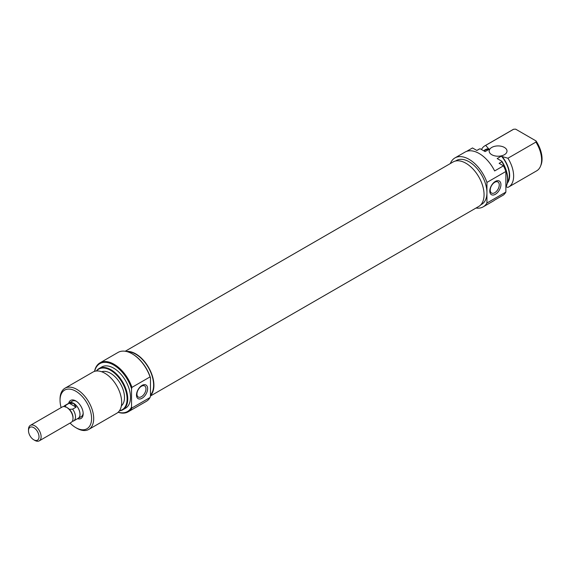 <?xml version="1.0" encoding="UTF-8"?>
<svg xmlns="http://www.w3.org/2000/svg" width="570" height="570" viewBox="0 0 570 570"><rect width="100%" height="100%" fill="white"/><g stroke="black" fill="none" stroke-linecap="round" stroke-linejoin="round"><path stroke-width="0.85" d="M68.657 403.332A10.41 6.006 60 0 1 75.817 400.938L75.817 400.938A10.41 6.006 60 0 1 83.177 413.685A10.41 6.006 60 0 1 77.52 418.686M76.359 401.273A8.921 5.151 -120 0 0 72.404 401.102L69.255 402.919A8.921 5.151 60 0 1 73.715 403.368A8.921 5.151 60 0 1 79.544 411.226A8.921 5.151 60 0 1 78.175 418.373A8.921 5.151 60 0 1 77.627 418.622M132.596 354.07L132.176 353.828L132.596 354.07A27.659 15.967 60 0 1 150.473 377.81L150.053 376.913A28.251 16.309 -120 0 0 132.176 353.828L132.176 353.828A28.251 16.309 -120 0 0 118.047 352.431L99.964 362.869A28.251 16.309 60 0 1 114.093 364.273A28.251 16.309 60 0 1 131.962 387.358L150.053 376.913M118.232 412.174A27.659 15.967 -120 0 0 131.542 407.066L131.962 407.963A28.251 16.309 60 0 1 128.214 411.804A28.251 16.309 60 0 1 118.133 412.267M131.542 407.066L131.542 388.74A27.659 15.967 -120 0 0 113.665 365A27.659 15.967 -120 0 0 94.648 371.334M94.527 371.376A28.251 16.309 60 0 1 99.964 362.869M142.058 398.266A7.88 4.553 -60 0 1 136.487 395.046A7.88 4.553 -60 0 1 142.058 385.398A7.88 4.553 -60 0 1 147.63 388.612A7.88 4.553 -60 0 1 142.058 398.266M141.453 386.261A6.391 3.691 120 0 0 137.277 391.896A6.391 3.691 120 0 0 138.254 397.019A6.391 3.691 120 0 0 141.453 396.699A6.391 3.691 120 0 0 145.628 391.063A6.391 3.691 120 0 0 144.645 385.94A6.391 3.691 120 0 0 141.453 386.261M119.501 410.678A23.448 13.537 -120 0 0 126.419 393.179A23.448 13.537 -120 0 0 110.516 370.258A23.448 13.537 -120 0 0 96.579 370.977M96.394 370.999A23.79 13.737 60 0 1 99.038 368.555A23.79 13.737 60 0 1 110.936 369.731A23.79 13.737 60 0 1 126.476 390.699A23.79 13.737 60 0 1 122.828 409.766A23.79 13.737 60 0 1 119.394 410.835M70.053 423.061A22.308 12.875 -120 0 0 75.817 427.65A22.308 12.875 -120 0 0 91.585 418.544A22.308 12.875 -120 0 0 75.817 391.22A22.308 12.875 -120 0 0 60.042 400.332A22.308 12.875 -120 0 0 61.133 407.607M76.864 428.255L75.817 427.65L76.864 428.255A23.79 13.737 60 0 0 88.763 429.431A23.79 13.737 60 0 0 92.411 410.364A23.79 13.737 60 0 0 76.864 389.403A23.79 13.737 60 0 0 64.973 388.22A23.79 13.737 60 0 0 60.042 399.114L60.042 400.332M88.763 429.431L116.75 413.279A23.79 13.737 -120 0 0 120.391 394.212A23.79 13.737 -120 0 0 104.852 373.243A23.79 13.737 -120 0 0 92.953 372.068L64.973 388.22M121.382 405.84A19.779 11.421 -120 0 0 123.134 389.738A19.779 11.421 -120 0 0 110.516 373.257A19.779 11.421 -120 0 0 101.709 371.775M122.828 409.766L125.564 408.184A23.79 13.737 -120 0 0 129.212 389.118A23.79 13.737 -120 0 0 113.665 368.156A23.79 13.737 -120 0 0 101.773 366.973L99.038 368.555M150.473 395.039A25.279 14.592 -120 0 0 151.57 374.369A25.279 14.592 -120 0 0 135.753 354.191A25.279 14.592 -120 0 0 127.466 351.761M128.214 411.804L146.298 401.366A28.251 16.309 -120 0 0 150.053 397.518L150.473 396.136L150.473 377.81M131.962 407.963L150.053 397.518M78.175 418.373L81.332 416.556A8.921 5.151 -120 0 0 83.156 413.043M131.962 387.358L131.542 388.74M72.276 421.323L72.632 421.28A8.864 5.116 -120 0 0 73.658 420.916A8.864 5.116 -120 0 0 72.632 409.139L69.348 409.338A7.923 4.574 -120 0 1 73.01 417.525L73.01 418.337A8.921 5.151 -120 0 0 66.697 407.415A8.921 5.151 -120 0 0 62.237 406.973L30.345 425.384A8.921 5.151 60 0 1 34.806 425.826A8.921 5.151 60 0 1 40.634 433.684A8.921 5.151 60 0 1 39.273 440.838A8.921 5.151 60 0 1 34.806 440.396L33.758 439.791A7.438 4.289 -120 0 0 39.017 436.755A7.438 4.289 -120 0 0 33.758 427.65A7.438 4.289 -120 0 0 28.5 430.685A7.438 4.289 -120 0 0 33.758 439.791L34.806 440.396M66.697 407.415L67.403 407.821A7.923 4.574 -120 0 1 69.348 409.338M39.273 440.838L71.157 422.427A8.921 5.151 -120 0 0 73.01 418.337M73.658 420.916L78.147 418.323A8.864 5.116 -120 0 0 79.501 411.219A8.864 5.116 -120 0 0 73.715 403.41L69.248 403.218L65.814 405.199A8.864 5.116 -120 0 0 64.795 405.562A8.864 5.116 -120 0 0 63.804 406.481L63.747 406.553M72.632 409.139L76.074 407.151L73.715 403.41A8.864 5.116 -120 0 0 69.284 402.976L64.795 405.562M28.5 430.685L28.5 429.466A8.921 5.151 60 0 1 30.345 425.384M65.465 407.101L65.814 405.199M69.248 403.218L76.074 407.151M68.77 403.268A8.921 5.151 60 0 1 69.255 402.919M495.351 181.424A7.88 4.553 -60 0 1 500.923 184.644A7.88 4.553 -60 0 1 495.351 194.292A7.88 4.553 -60 0 1 489.78 191.078A7.88 4.553 -60 0 1 495.351 181.424M494.746 192.731A6.391 3.691 120 0 0 498.921 187.095A6.391 3.691 120 0 0 497.938 181.972A6.391 3.691 120 0 0 494.746 182.286A6.391 3.691 120 0 0 490.563 187.922A6.391 3.691 120 0 0 491.547 193.045A6.391 3.691 120 0 0 494.746 192.731M504.393 147.43A8.921 5.151 0 0 0 494.667 146.312A8.921 5.151 0 0 0 489.16 151.071A8.921 5.151 0 0 0 491.775 154.712A8.921 5.151 0 0 0 501.5 155.831A8.921 5.151 0 0 0 507.008 151.071A8.921 5.151 0 0 0 504.393 147.43M455.53 161.018L456.428 160.505A25.279 14.592 60 0 1 469.067 161.752A25.279 14.592 60 0 1 486.937 192.717A25.279 14.592 60 0 1 481.7 204.288L480.809 204.801M505.868 187.103A23.79 13.737 -120 0 0 506.438 185.898A23.79 13.737 -120 0 0 501.849 161.745L499.12 163.326L503.481 165.841A28.251 16.309 60 0 1 505.868 171.484L505.868 192.09L486.937 203.02A28.251 16.309 60 0 1 483.189 206.86A28.251 16.309 60 0 1 476.014 208.036M505.868 192.09A28.251 16.309 60 0 1 503.481 194.983L494.646 200.077A28.251 16.309 60 0 1 493.285 201.032L483.189 206.86M450.336 163.554A28.251 16.309 60 0 1 454.938 157.926A28.251 16.309 60 0 1 469.067 159.329A28.251 16.309 60 0 1 486.937 182.414L486.937 203.02M454.938 157.926L465.034 152.097A28.251 16.309 60 0 1 479.156 153.501A28.251 16.309 60 0 1 494.646 170.943L503.481 165.841M466.538 151.399L472.501 147.958L476.862 150.473L479.598 148.898A23.79 13.737 -120 0 0 478.828 149.283L476.819 150.444M481.486 149.504A23.79 13.737 60 0 1 484.913 145.77A23.79 13.737 60 0 1 485.683 145.386L513.663 129.226A23.79 13.737 -120 0 0 512.893 129.618L484.913 145.77M507.328 183.155A20.221 11.678 -120 0 0 502.077 156.536L501.379 156.13A19.779 11.421 60 0 1 507.5 182.229M479.598 148.898L480.389 148.87L485.113 151.599L489.324 149.169L488.618 148.763A20.221 11.678 -120 0 0 483.788 150.829M483.987 150.943L485.462 150.088A19.779 11.421 60 0 1 489.324 149.169M485.683 145.386L488.618 148.763M535.921 142.08L536.028 140.925A22.935 13.238 60 0 1 540.994 165.043L540.51 166.226A23.79 13.737 -120 0 0 535.921 142.08L507.934 158.232A23.79 13.737 60 0 1 508.704 186.981A23.79 13.737 60 0 1 507.934 187.373L505.996 186.853M508.704 186.981L536.691 170.829A23.79 13.737 -120 0 0 540.51 166.226M501.849 161.745L501.899 161.289A23.448 13.537 60 0 1 506.63 185.421A23.448 13.537 60 0 1 506.538 185.656M536.028 140.925L515.658 129.162L513.663 129.226M501.379 156.13L497.175 158.56L501.899 161.289M505.868 171.484L486.937 182.414M502.077 156.536L507.934 158.232M125.222 351.255L453.072 161.98A25.678 14.827 60 0 1 465.911 163.248A25.678 14.827 60 0 1 482.683 185.877A25.678 14.827 60 0 1 478.75 206.454L150.473 395.986M126.341 351.469A25.678 14.827 60 0 1 135.753 353.863A25.678 14.827 60 0 1 151.919 374.618A25.678 14.827 60 0 1 150.473 395.608M506.63 185.421L506.438 185.898"/></g></svg>
